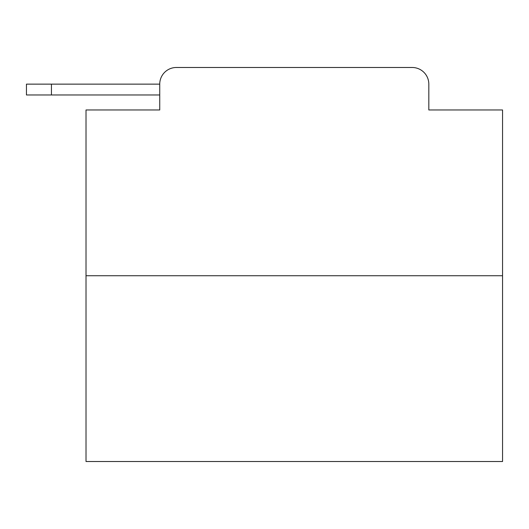 <?xml version="1.0" encoding="UTF-8"?>
<svg xmlns="http://www.w3.org/2000/svg" width="529" height="529" viewBox="0 0 529 529"><rect width="100%" height="100%" fill="white"/><g stroke="black" fill="none" stroke-linecap="round" stroke-linejoin="round"><path stroke-width="0.79" d="M159.738 84.137L159.738 109.966L159.738 94.969L26.45 94.969L26.45 84.137L159.738 84.137A16.663 16.663 0 0 1 176.402 67.481L229.302 67.481M502.55 275.748L86.015 275.748L86.015 461.519L502.55 461.519L502.55 109.966L428.821 109.966L428.821 84.137A16.663 16.663 0 0 0 412.164 67.481L176.402 67.481M86.015 275.748L86.015 109.966L159.738 109.966M359.264 67.481L412.164 67.481M428.821 109.966L428.821 84.137M51.445 84.137L51.445 94.969"/></g></svg>
